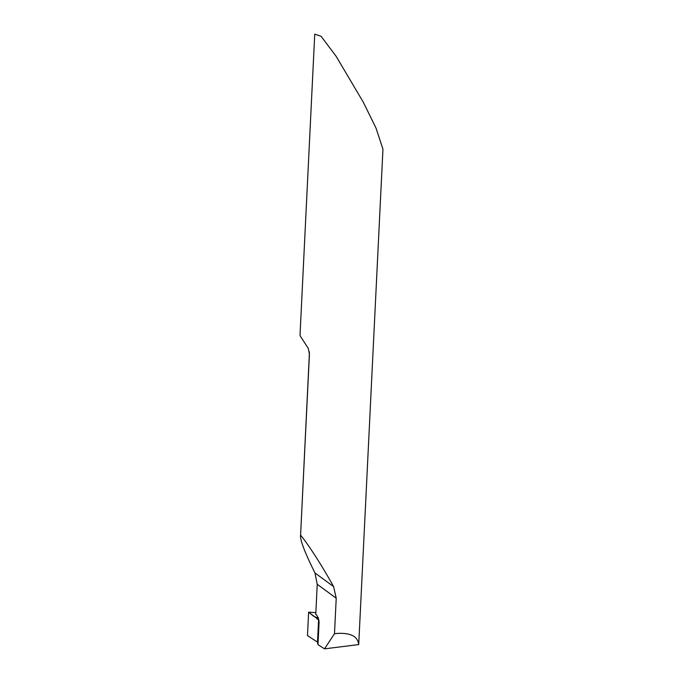 <?xml version="1.0" encoding="UTF-8"?>
<svg xmlns="http://www.w3.org/2000/svg" width="683" height="683" viewBox="0 0 683 683"><rect width="100%" height="100%" fill="white"/><g stroke="black" fill="none" stroke-linecap="round" stroke-linejoin="round"><path stroke-width="1.02" d="M309.433 354.264L300.588 535.113C299.888 539.647 304.678 552.248 314.957 572.935L317.236 584.298L315.768 614.367C317.467 615.69 318.577 618.277 319.089 622.119L317.988 644.641L324.51 648.85L334.482 633.73L336.224 598.214L333.603 586.603C322.598 566.668 308.503 544.675 300.588 535.113L309.382 353.495A36.873 10.843 2.8 0 0 309.433 354.264L308.281 348.356L300.614 336.574A36.873 10.843 -177.2 0 1 300.05 334.508L314.743 34.15L321.078 36.293L336.138 56.305L363.339 102.271L375.974 127.986L382.95 149.142L358.737 644.137M358.686 643.386L358.686 644.581C357.832 636.445 350.721 632.723 337.359 633.414L334.482 633.73M317.877 619.225L308.622 612.147L307.478 635.617L317.518 642.097L318.628 619.114L317.518 642.097L317.988 644.641M324.51 648.85L358.686 644.581M318.628 619.114L317.518 642.097L307.478 635.617L308.622 612.147L315.853 612.651M317.808 619.276L317.254 619.233L317.808 619.276L318.363 617.68M318.295 618.235L313.582 616.22L308.622 612.147M314.957 572.935L333.603 586.603M317.236 584.298L336.224 598.214M318.628 619.481A49.159 14.454 -177.2 0 1 318.935 620.284M309.288 351.839L309.382 353.495"/></g></svg>
